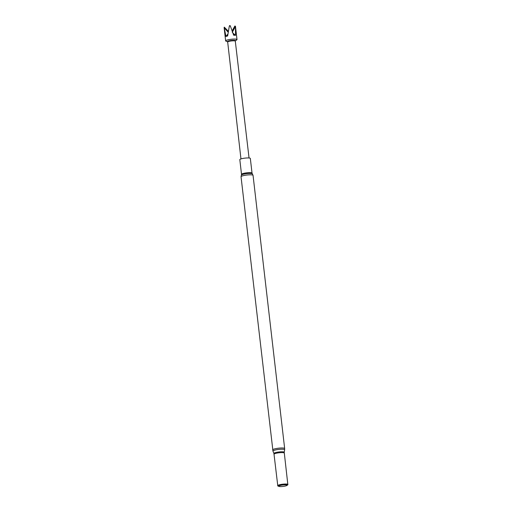<?xml version="1.0" encoding="UTF-8"?>
<svg xmlns="http://www.w3.org/2000/svg" width="512" height="512" viewBox="0 0 512 512"><rect width="100%" height="100%" fill="white"/><g stroke="black" fill="none" stroke-linecap="round" stroke-linejoin="round"><path stroke-width="0.77" d="M241.517 174.349A5.293 0.909 173.4 0 1 243.11 173.498A5.293 0.909 173.4 0 1 248.774 172.672A5.293 0.909 173.4 0 1 252.032 173.133L250.33 158.419A5.293 0.909 173.4 0 0 247.072 157.958A5.293 0.909 173.4 0 0 241.408 158.784A5.293 0.909 173.4 0 0 239.814 159.635L241.517 174.349L241.037 176.749L272.966 451.149A5.875 1.011 173.4 0 1 274.714 450.15A5.875 1.011 173.4 0 1 281.139 449.229A5.875 1.011 173.4 0 1 284.627 449.798L284.218 452.294A5.178 0.89 173.4 0 0 281.139 451.795A5.178 0.89 173.4 0 0 275.482 452.608A5.178 0.89 173.4 0 0 273.933 453.485L277.76 485.606M285.792 485.914A4.205 0.723 173.4 0 0 286.88 485.478A4.205 0.723 173.4 0 0 285.03 484.858A4.205 0.723 173.4 0 0 279.962 485.53A4.205 0.723 173.4 0 0 278.918 486.4A4.205 0.723 173.4 0 0 285.792 485.914M286.88 485.478L287.712 484.896A5.146 0.883 173.4 0 0 287.885 484.518A5.146 0.883 173.4 0 0 284.512 484.166A5.146 0.883 173.4 0 0 279.251 484.96A5.146 0.883 173.4 0 0 277.722 485.696A5.146 0.883 173.4 0 0 277.971 486.022L278.918 486.4M284.218 452.294L287.827 484.442A5.069 0.87 173.4 0 0 287.795 484.397A5.069 0.87 173.4 0 0 284.474 484.051A5.069 0.87 173.4 0 0 279.283 484.832A5.069 0.87 173.4 0 0 277.779 485.562A5.069 0.87 173.4 0 0 277.766 485.626M235.456 40.826L236.774 39.898A5.715 0.979 173.4 0 0 237.005 39.578A5.715 0.979 173.4 0 0 233.485 39.078A5.715 0.979 173.4 0 0 227.366 39.968A5.715 0.979 173.4 0 0 225.651 40.89A5.715 0.979 173.4 0 0 225.952 41.152L227.45 41.754M235.462 26.349A5.715 0.979 173.4 0 0 235.469 26.278A5.715 0.979 173.4 0 0 235.45 26.221L235.546 35.302L233.664 35.213L230.317 25.894A5.715 0.979 173.4 0 0 229.344 26.003L227.648 35.942L225.933 36.461L224.141 27.482A5.715 0.979 173.4 0 0 224.134 27.494A5.715 0.979 173.4 0 0 224.115 27.59A5.715 0.979 173.4 0 0 224.128 27.648M227.68 42.061L227.398 41.69A4.09 0.704 -6.6 0 1 228.602 40.96A4.09 0.704 -6.6 0 1 233.165 40.314A4.09 0.704 -6.6 0 1 235.488 40.749L235.296 41.184M227.706 42.093A3.834 0.659 -6.6 0 1 227.68 42.029A3.834 0.659 -6.6 0 1 228.832 41.414A3.834 0.659 -6.6 0 1 232.934 40.813A3.834 0.659 -6.6 0 1 235.296 41.152L249.05 157.978M234.701 35.206L233.184 33.818M230.317 25.894L230.022 25.6A5.504 0.947 173.4 0 0 229.587 25.645L229.344 26.003M235.45 26.221L234.854 26.016L232.16 30.88M228.358 31.277L224.288 27.142M225.933 36.461L227.93 33.971M226.682 36.173L227.827 34.675M232.25 32.346L235.469 26.483M228.198 32.262L224.192 27.814M232.954 33.152L235.546 35.302M252.032 173.133L252.352 173.837A5.568 0.954 173.4 0 0 248.653 173.478A5.568 0.954 173.4 0 0 243.014 174.336A5.568 0.954 173.4 0 0 241.37 175.11M252.352 173.837L253.05 175.36A6.048 1.037 173.4 0 0 249.325 174.835A6.048 1.037 173.4 0 0 242.854 175.776A6.048 1.037 173.4 0 0 241.037 176.749M284.198 453.062A5.069 0.87 173.4 0 0 281.075 452.621A5.069 0.87 173.4 0 0 275.648 453.408A5.069 0.87 173.4 0 0 274.131 454.227M253.05 175.36L284.659 448.531A6.048 1.037 173.4 0 0 280.934 448.006A6.048 1.037 173.4 0 0 274.464 448.947A6.048 1.037 173.4 0 0 272.646 449.92M284.659 448.531L284.627 449.798M224.115 27.59L225.651 40.89M227.68 42.029L240.96 158.918M235.469 26.278L237.005 39.578M273.933 453.485L272.966 451.149"/></g></svg>
